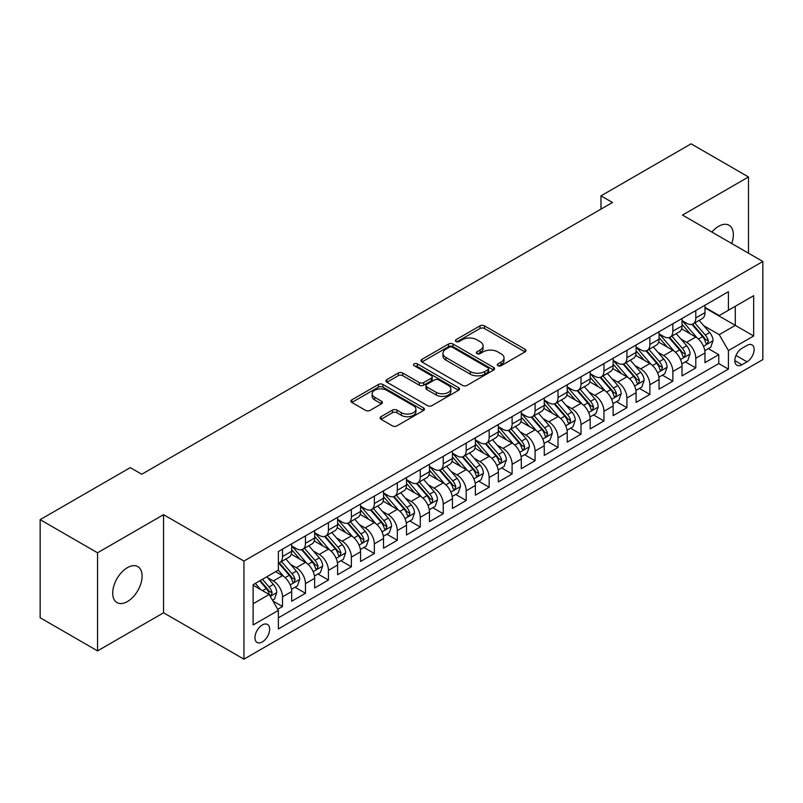 <?xml version="1.0" encoding="UTF-8"?>
<svg xmlns="http://www.w3.org/2000/svg" width="803" height="803" viewBox="0 0 803 803"><rect width="100%" height="100%" fill="white"/><g stroke="black" fill="none" stroke-linecap="round" stroke-linejoin="round"><path stroke-width="1.2" d="M497.94 365.716A2.228 1.285 0 0 0 501.102 365.716L525.042 351.885A3.192 1.837 0 0 0 525.975 350.59A3.192 1.837 0 0 0 525.042 349.285L484.48 325.867A3.192 1.837 0 0 0 479.973 325.867L456.024 339.689A2.228 1.285 0 0 0 455.371 340.602A2.228 1.285 0 0 0 456.024 341.506A2.228 1.285 0 0 0 459.175 341.506L462.277 339.719A10.198 5.892 0 0 1 476.701 339.719L480.084 341.676A10.198 5.892 0 0 1 483.075 345.832A10.198 5.892 0 0 1 480.084 349.998L476.982 351.784A2.228 1.285 0 0 0 476.33 352.698A2.228 1.285 0 0 0 476.982 353.611A2.228 1.285 0 0 0 480.144 353.611L483.235 351.824A10.198 5.892 0 0 1 497.659 351.824L501.042 353.772A10.198 5.892 0 0 1 504.033 357.937A10.198 5.892 0 0 1 501.042 362.103L497.94 363.889A2.228 1.285 0 0 0 497.288 364.803A2.228 1.285 0 0 0 497.94 365.716L497.94 363.889M127.406 601.577A20.778 11.995 120 0 0 140.977 583.259A20.778 11.995 120 0 0 137.795 566.607A20.778 11.995 120 0 0 127.406 567.641A20.778 11.995 120 0 0 113.825 585.949A20.778 11.995 120 0 0 117.007 602.601A20.778 11.995 120 0 0 127.406 601.577M731.704 243.5A20.778 11.995 120 0 0 729.044 225.252A20.778 11.995 120 0 0 718.655 226.285A20.778 11.995 120 0 0 711.91 232.067M262.3 641.938A10.389 6.002 120 0 0 269.085 632.784A10.389 6.002 120 0 0 267.489 624.453A10.389 6.002 120 0 0 262.3 624.975A10.389 6.002 120 0 0 255.515 634.129A10.389 6.002 120 0 0 257.101 642.45A10.389 6.002 120 0 0 262.3 641.938M381.034 416.687A3.192 1.837 0 0 0 380.1 417.992A3.192 1.837 0 0 0 381.034 419.286L392.406 425.861A3.192 1.837 0 0 0 396.913 425.861L423.512 410.504A3.192 1.837 0 0 0 424.446 409.209A3.192 1.837 0 0 0 423.512 407.904L382.941 384.486A3.192 1.837 0 0 0 378.434 384.486L351.844 399.834A3.192 1.837 0 0 0 350.911 401.139A3.192 1.837 0 0 0 351.844 402.444L365.586 410.373A3.192 1.837 0 0 0 370.103 410.373L381.475 403.809A3.192 1.837 0 0 0 382.409 402.504A3.192 1.837 0 0 0 381.475 401.199L374.66 397.264A8.522 4.918 0 0 1 372.16 393.781A8.522 4.918 0 0 1 377.43 389.234A8.522 4.918 0 0 1 386.715 390.308L413.425 405.726A8.522 4.918 0 0 1 415.924 409.209A8.522 4.918 0 0 1 410.664 413.756A8.522 4.918 0 0 1 401.37 412.682L396.913 410.112A3.192 1.837 0 0 0 392.406 410.112L381.034 416.687L381.034 419.286M163.561 514.673L97.554 552.785L40.15 519.651L40.15 617.748L97.554 650.892L163.561 612.779L243.931 659.173L243.931 561.076L163.561 514.673L163.561 612.779M748.496 253.196L748.496 176.971L682.49 215.084L762.85 261.477L243.931 561.076M748.496 176.971L691.092 143.827L600.975 195.862L600.975 209.111M40.15 519.651L130.277 467.617L141.75 474.242L612.458 202.486L600.975 195.862M462.508 385.39A3.192 1.837 0 0 0 467.015 385.39L493.604 370.042A3.192 1.837 0 0 0 494.538 368.738A3.192 1.837 0 0 0 493.604 367.433L453.033 344.015A3.192 1.837 0 0 0 448.526 344.015L421.936 359.373A3.192 1.837 0 0 0 421.003 360.667A3.192 1.837 0 0 0 421.936 361.972L462.508 385.39M415.051 366.198A2.228 1.285 0 0 1 417.319 366.509L417.319 363.859L458.563 387.668A3.192 1.837 0 0 1 459.497 388.973A3.192 1.837 0 0 1 458.563 390.268L431.964 405.625A3.192 1.837 0 0 1 427.457 405.625L386.885 382.208L386.885 379.598A3.192 1.837 0 0 0 385.952 380.903A3.192 1.837 0 0 0 386.885 382.208M386.885 379.598L398.268 373.034A3.192 1.837 0 0 1 402.775 373.034L419.226 382.529A3.192 1.837 0 0 0 423.733 382.529L431.291 378.173A3.192 1.837 0 0 0 432.225 376.868A3.192 1.837 0 0 0 431.291 375.573L414.157 365.676A2.228 1.285 0 0 1 413.505 364.773A2.228 1.285 0 0 1 414.88 363.578A2.228 1.285 0 0 1 417.319 363.859M277.738 609.296L282.505 606.546L272.98 601.045M267.56 577.628L273.321 580.96A12.989 7.498 60 0 1 282.505 596.87L291.69 591.56L291.69 601.246L305.461 593.287L295.022 587.254M290.515 564.379L296.277 567.701A12.989 7.498 60 0 1 305.461 583.61L314.646 578.311L314.646 587.987L328.427 580.027L317.978 574.004M313.481 551.119L319.243 554.451A12.989 7.498 60 0 1 328.427 570.351L337.611 565.051L337.611 574.727L351.383 566.777L340.944 560.745M336.437 537.859L342.198 541.192A12.989 7.498 60 0 1 351.383 557.101L360.567 551.791L360.567 561.478L374.349 553.518L363.9 547.485M359.403 524.61L365.164 527.932A12.989 7.498 60 0 1 374.349 543.842L383.533 538.542L383.533 548.218L397.314 540.258L386.865 534.226M382.358 511.35L388.13 514.673A12.989 7.498 60 0 1 397.314 530.582L406.499 525.282L406.499 534.959L420.27 527.009L409.821 520.976M405.324 498.091L411.086 501.423A12.989 7.498 60 0 1 420.27 517.333L429.454 512.023L429.454 521.699L443.236 513.749L432.787 507.717M428.28 484.831L434.052 488.164A12.989 7.498 60 0 1 443.236 504.073L452.42 498.773L452.42 508.45L466.192 500.49L455.743 494.457M451.246 471.582L457.007 474.904A12.989 7.498 60 0 1 466.192 490.814L475.376 485.514L475.376 495.19L489.157 487.24L478.708 481.208M474.202 458.322L479.973 461.655A12.989 7.498 60 0 1 489.157 477.564L498.342 472.254L498.342 481.93L512.113 473.981L501.664 467.948M497.167 445.063L502.929 448.395A12.989 7.498 60 0 1 512.113 464.305L521.298 459.005L521.298 468.681L535.079 460.721L524.63 454.689M520.123 431.813L525.895 435.136A12.989 7.498 60 0 1 535.079 451.045L544.263 445.745L544.263 455.421L558.035 447.472L547.586 441.439M543.089 418.554L548.85 421.886A12.989 7.498 60 0 1 558.035 437.786L567.219 432.486L567.219 442.162L581.001 434.212L570.552 428.18M566.045 405.294L571.816 408.627A12.989 7.498 60 0 1 581.001 424.536L590.185 419.226L590.185 428.912L603.956 420.953L593.507 414.92M589.011 392.045L594.772 395.367A12.989 7.498 60 0 1 603.956 411.277L613.141 405.977L613.141 415.653L626.922 407.693L616.473 401.671M611.966 378.785L617.738 382.108A12.989 7.498 60 0 1 626.922 398.017L636.106 392.717L636.106 402.393L649.878 394.444L639.439 388.411M634.932 365.526L640.694 368.858A12.989 7.498 60 0 1 649.878 384.767L659.062 379.458L659.062 389.134L672.844 381.184L662.395 375.152M657.898 352.276L663.659 355.599A12.989 7.498 60 0 1 672.844 371.508L682.028 366.208L682.028 375.884L695.799 367.925L695.799 358.248A12.989 7.498 -120 0 0 686.615 342.339L680.854 339.017M685.36 361.892L695.799 367.925M291.69 591.56A12.989 7.498 -120 0 0 282.505 575.661L275.62 571.676M314.646 578.311A12.989 7.498 -120 0 0 305.461 562.401L291.268 554.2M337.611 565.051A12.989 7.498 -120 0 0 328.427 549.142L314.224 540.941M360.567 551.791A12.989 7.498 -120 0 0 351.383 535.892L337.19 527.691M383.533 538.542A12.989 7.498 -120 0 0 374.349 522.633L360.145 514.432M406.499 525.282A12.989 7.498 -120 0 0 397.314 509.373L383.111 501.172M429.454 512.023A12.989 7.498 -120 0 0 420.27 496.113L406.067 487.923M452.42 498.773A12.989 7.498 -120 0 0 443.236 482.864L429.033 474.663M475.376 485.514A12.989 7.498 -120 0 0 466.192 469.604L451.989 461.404M498.342 472.254A12.989 7.498 -120 0 0 489.157 456.345L474.954 448.154M521.298 459.005A12.989 7.498 -120 0 0 512.113 443.095L497.92 434.895M544.263 445.745A12.989 7.498 -120 0 0 535.079 429.836L520.876 421.635M567.219 432.486A12.989 7.498 -120 0 0 558.035 416.576L543.842 408.386M590.185 419.226A12.989 7.498 -120 0 0 581.001 403.327L566.798 395.126M613.141 405.977A12.989 7.498 -120 0 0 603.956 390.067L589.763 381.867M636.106 392.717A12.989 7.498 -120 0 0 626.922 376.808L612.719 368.607M659.062 379.458A12.989 7.498 -120 0 0 649.878 363.558L635.685 355.358M682.028 366.208A12.989 7.498 -120 0 0 672.844 350.299L658.641 342.098M747.011 345.39L741.952 348.311A10.068 5.812 120 0 0 735.377 357.174A10.068 5.812 120 0 0 736.923 365.245A10.068 5.812 120 0 0 741.952 364.743L747.011 361.832A10.068 5.812 120 0 0 753.585 352.959A10.068 5.812 120 0 0 752.04 344.899A10.068 5.812 120 0 0 747.011 345.39M243.931 659.173L762.85 359.573L762.85 261.477M253.116 603.756L269.186 594.481L278.37 610.39L278.37 628.95L728.411 369.119L728.411 350.56L719.227 334.65L703.819 325.757M278.37 610.39L253.116 624.975L253.116 584.674L278.37 570.09L278.37 551.531L728.411 291.7L728.411 310.259L753.666 295.685L753.666 335.985L728.411 350.56M291.69 545.96L296.277 548.61A12.989 7.498 60 0 0 302.771 549.252L311.955 543.952A12.989 7.498 -120 0 0 314.646 538.01L314.646 530.582M314.646 532.71L319.243 535.36A12.989 7.498 60 0 0 325.737 536.002L334.921 530.693A12.989 7.498 -120 0 0 337.611 524.75L337.611 517.333M337.611 519.451L342.198 522.101A12.989 7.498 60 0 0 348.693 522.743L357.877 517.443A12.989 7.498 -120 0 0 360.567 511.491L360.567 504.073M360.567 506.191L365.164 508.841A12.989 7.498 60 0 0 371.659 509.483L380.843 504.184A12.989 7.498 -120 0 0 383.533 498.241L383.533 490.814M383.533 492.932L388.13 495.592A12.989 7.498 60 0 0 394.624 496.234L403.809 490.924A12.989 7.498 -120 0 0 406.499 484.982L406.499 477.554M406.499 479.682L411.086 482.332A12.989 7.498 60 0 0 417.58 482.974L426.764 477.675A12.989 7.498 -120 0 0 429.454 471.722L429.454 464.305M429.454 466.423L434.052 469.072A12.989 7.498 60 0 0 440.546 469.715L449.73 464.415A12.989 7.498 -120 0 0 452.42 458.473L452.42 451.045M452.42 453.163L457.007 455.823A12.989 7.498 60 0 0 463.502 456.465L472.686 451.156A12.989 7.498 -120 0 0 475.376 445.213L475.376 437.786M475.376 439.914L479.973 442.563A12.989 7.498 60 0 0 486.467 443.206L495.652 437.906A12.989 7.498 -120 0 0 498.342 431.954L498.342 424.536M498.342 426.654L502.929 429.304A12.989 7.498 60 0 0 509.423 429.946L518.608 424.646A12.989 7.498 -120 0 0 521.298 418.704L521.298 411.277M521.298 413.394L525.895 416.044A12.989 7.498 60 0 0 532.389 416.697L541.573 411.387A12.989 7.498 -120 0 0 544.263 405.445L544.263 398.017M544.263 400.145L548.85 402.795A12.989 7.498 60 0 0 555.345 403.437L564.529 398.137A12.989 7.498 -120 0 0 567.219 392.185L567.219 384.767M567.219 386.885L571.816 389.535A12.989 7.498 60 0 0 578.311 390.178L587.495 384.878A12.989 7.498 -120 0 0 590.185 378.926L590.185 371.508M590.185 373.626L594.772 376.276A12.989 7.498 60 0 0 601.266 376.918L610.451 371.618A12.989 7.498 -120 0 0 613.141 365.676L613.141 358.248M613.141 360.376L617.738 363.026A12.989 7.498 60 0 0 624.232 363.669L633.416 358.359A12.989 7.498 -120 0 0 636.106 352.417L636.106 344.989M636.106 347.117L640.694 349.767A12.989 7.498 60 0 0 647.188 350.409L656.372 345.109A12.989 7.498 -120 0 0 659.062 339.157L659.062 331.739M659.062 333.857L663.659 336.507A12.989 7.498 60 0 0 670.154 337.15L679.338 331.85A12.989 7.498 -120 0 0 682.028 325.908L682.028 318.48M278.37 617.808L718.765 363.558L718.765 354.675L704.984 362.625L704.984 352.949A12.989 7.498 -120 0 0 695.799 337.039L681.606 328.839M682.028 320.598L686.615 323.258A12.989 7.498 -120 0 0 693.109 323.9A12.989 7.498 -120 0 0 695.799 317.948L695.799 310.53M693.109 323.9L702.294 318.59A12.989 7.498 -120 0 0 704.984 312.648L704.984 305.22M282.505 549.142L282.505 556.569A12.989 7.498 60 0 1 279.815 562.512A12.989 7.498 60 0 1 278.37 563.033M279.815 562.512L289 557.212A12.989 7.498 -120 0 0 291.69 551.27L291.69 543.842M305.461 535.882L305.461 543.31A12.989 7.498 60 0 1 302.771 549.252M328.427 522.633L328.427 530.05A12.989 7.498 60 0 1 325.737 536.002M351.383 509.373L351.383 516.801A12.989 7.498 60 0 1 348.693 522.743M374.349 496.113L374.349 503.541A12.989 7.498 60 0 1 371.659 509.483M397.314 482.864L397.314 490.282A12.989 7.498 60 0 1 394.624 496.234M420.27 469.604L420.27 477.032A12.989 7.498 60 0 1 417.58 482.974M443.236 456.345L443.236 463.773A12.989 7.498 60 0 1 440.546 469.715M466.192 443.095L466.192 450.513A12.989 7.498 60 0 1 463.502 456.465M489.157 429.836L489.157 437.264A12.989 7.498 60 0 1 486.467 443.206M512.113 416.576L512.113 424.004A12.989 7.498 60 0 1 509.423 429.946M535.079 403.327L535.079 410.745A12.989 7.498 60 0 1 532.389 416.697M558.035 390.067L558.035 397.485A12.989 7.498 60 0 1 555.345 403.437M581.001 376.808L581.001 384.236A12.989 7.498 60 0 1 578.311 390.178M603.956 363.548L603.956 370.976A12.989 7.498 60 0 1 601.266 376.918M626.922 350.299L626.922 357.716A12.989 7.498 60 0 1 624.232 363.669M649.878 337.039L649.878 344.467A12.989 7.498 60 0 1 647.188 350.409M672.844 323.78L672.844 331.207A12.989 7.498 60 0 1 670.154 337.15M672.844 371.508L672.844 381.184M649.878 384.767L649.878 394.444M626.922 398.017L626.922 407.693M603.956 411.277L603.956 420.953M581.001 424.536L581.001 434.212M558.035 437.786L558.035 447.472M535.079 451.045L535.079 460.721M512.113 464.305L512.113 473.981M489.157 477.564L489.157 487.24M466.192 490.814L466.192 500.49M443.236 504.073L443.236 513.749M420.27 517.333L420.27 527.009M397.314 530.582L397.314 540.258M374.349 543.842L374.349 553.518M351.383 557.101L351.383 566.777M328.427 570.351L328.427 580.027M305.461 583.61L305.461 593.287M282.505 596.87L282.505 606.546M269.186 594.481L253.116 585.206M719.227 334.65L735.297 325.376L735.297 306.284L753.666 295.685M704.984 307.88L753.666 335.985M704.984 307.348L719.227 315.569L728.411 310.259M97.554 552.785L97.554 650.892M708.316 348.643L718.765 354.675M718.765 363.558L728.411 369.119M498.834 366.027L501.042 364.753A10.198 5.892 0 0 0 504.033 360.587L504.033 357.937M483.075 345.832L483.075 348.492A10.198 5.892 0 0 1 480.084 352.647L477.875 353.922M525.001 351.915L484.48 328.517A3.192 1.837 0 0 0 479.973 328.517L456.917 341.827M493.564 370.063L453.033 346.665A3.192 1.837 0 0 0 448.526 346.665L421.976 361.992M487.973 369.651A2.228 1.285 0 0 0 488.625 368.738A2.228 1.285 0 0 0 487.973 367.824L452.36 347.267A2.228 1.285 0 0 0 449.208 347.267L445.936 349.154A10.198 5.892 0 0 0 442.955 353.32A10.198 5.892 0 0 0 445.936 357.486L470.277 371.538A10.198 5.892 0 0 0 484.701 371.538L487.973 369.651L487.973 372.301A2.228 1.285 0 0 0 488.625 371.387L488.625 368.738M442.955 353.32L442.955 355.97A10.198 5.892 0 0 0 445.936 360.135L445.936 357.486M487.973 372.301L484.701 374.188A10.198 5.892 0 0 1 470.277 374.188L445.936 360.135M386.936 382.228L398.268 375.684L398.268 373.034M432.225 376.868L432.225 379.518A3.192 1.837 0 0 1 431.291 380.823L423.733 385.179A3.192 1.837 0 0 1 419.226 385.179L402.775 375.684A3.192 1.837 0 0 0 398.268 375.684M417.319 366.509L458.513 390.298M436.3 392.386A8.522 4.918 0 0 0 445.595 393.45A8.522 4.918 0 0 0 450.854 388.903A8.522 4.918 0 0 0 448.365 385.43L438.95 379.99A3.192 1.837 0 0 0 434.443 379.99L426.895 384.356A3.192 1.837 0 0 0 425.961 385.651A3.192 1.837 0 0 0 426.895 386.956L436.3 392.386L436.3 395.036A8.522 4.918 0 0 0 445.595 396.11A8.522 4.918 0 0 0 450.854 391.553L450.854 388.903M425.961 385.651L425.961 388.301A3.192 1.837 0 0 0 426.895 389.606L426.895 386.956M436.3 395.036L426.895 389.606M415.924 409.209L415.924 411.859A8.522 4.918 0 0 1 410.664 416.406A8.522 4.918 0 0 1 401.37 415.342L396.913 412.772A3.192 1.837 0 0 0 392.406 412.772L381.074 419.317M372.16 393.781L372.16 396.441A8.522 4.918 0 0 0 374.66 399.914L374.66 397.264M381.435 403.829L374.66 399.914M423.472 410.534L382.941 387.136A3.192 1.837 0 0 0 378.434 387.136L351.885 402.464L351.844 399.834M704.793 350.67L710.725 347.247L713.024 340.623A8.602 4.969 -120 0 0 709.671 332.542L699.182 320.397M697.084 337.882L684.638 323.479A24.843 14.344 -120 0 0 682.028 320.748M690.259 333.837L683.293 325.777A20.617 11.904 -120 0 0 682.028 324.392M691.945 324.362L702.555 336.648A8.602 4.969 60 0 1 705.626 342.58L706.249 343.594L707.413 343.433L708.376 340.984A8.602 4.969 -120 0 0 705.305 335.062L694.816 322.916M692.567 324.161L703.97 337.36A4.386 2.529 60 0 1 705.074 339.077L708.376 340.984M681.837 363.93L687.769 360.507L690.058 353.872A8.602 4.969 -120 0 0 686.716 345.792L676.216 333.646M674.118 351.132L661.672 336.728A24.843 14.344 -120 0 0 659.062 333.998M667.293 347.097L660.337 339.037A20.617 11.904 -120 0 0 659.062 337.651M668.979 337.621L679.589 349.907A8.602 4.969 60 0 1 682.66 355.829L683.283 356.853L684.447 356.693L685.421 354.243A8.602 4.969 -120 0 0 682.349 348.311L671.86 336.166M669.602 337.421L681.004 350.62A4.386 2.529 60 0 1 682.108 352.336L685.421 354.243M658.872 377.189L664.804 373.756L667.102 367.132A8.602 4.969 -120 0 0 663.75 359.051L653.261 346.906M651.153 364.391L638.716 349.988A24.843 14.344 -120 0 0 636.106 347.257M644.337 360.346L637.371 352.296A20.617 11.904 -120 0 0 636.106 350.911M646.024 350.881L656.633 363.167A8.602 4.969 60 0 1 659.705 369.089L660.327 370.113L661.491 369.942L662.455 367.503A8.602 4.969 -120 0 0 659.383 361.571L648.894 349.425M646.646 350.68L658.048 363.879A4.386 2.529 60 0 1 659.153 365.596L662.455 367.503M635.916 390.439L641.848 387.016L644.136 380.391A8.602 4.969 -120 0 0 640.794 372.311L630.295 360.166M628.197 377.651L615.75 363.247A24.843 14.344 -120 0 0 613.141 360.517M621.371 373.606L614.415 365.546A20.617 11.904 -120 0 0 613.141 364.16M623.058 364.13L633.667 376.416A8.602 4.969 60 0 1 636.739 382.348L637.361 383.362L638.526 383.202L639.499 380.752A8.602 4.969 -120 0 0 636.428 374.83L625.938 362.685M623.68 363.93L635.083 377.129A4.386 2.529 60 0 1 636.187 378.845L639.499 380.752M612.95 403.698L618.882 400.275L621.181 393.641A8.602 4.969 -120 0 0 617.828 385.57L607.339 373.415M605.231 390.91L592.795 376.497A24.843 14.344 -120 0 0 590.185 373.766M598.416 386.865L591.45 378.805A20.617 11.904 -120 0 0 590.185 377.42M600.102 377.39L610.712 389.676A8.602 4.969 60 0 1 613.783 395.598L614.405 396.622L615.57 396.461L616.533 394.012A8.602 4.969 -120 0 0 613.462 388.08L602.973 375.934M600.724 377.189L612.127 390.388A4.386 2.529 60 0 1 613.231 392.105L616.533 394.012M589.994 416.958L595.926 413.535L598.215 406.9A8.602 4.969 -120 0 0 594.862 398.82L584.373 386.675M582.275 404.16L569.829 389.756A24.843 14.344 -120 0 0 567.219 387.026M575.45 400.125L568.494 392.065A20.617 11.904 -120 0 0 567.219 390.68M577.136 390.649L587.746 402.935A8.602 4.969 60 0 1 590.817 408.857L591.44 409.881L592.604 409.721L593.568 407.272A8.602 4.969 -120 0 0 590.506 401.339L580.017 389.194M577.759 390.449L589.161 403.648A4.386 2.529 60 0 1 590.265 405.364L593.568 407.272M567.028 430.217L572.961 426.784L575.259 420.16A8.602 4.969 -120 0 0 571.907 412.08L561.417 399.934M559.31 417.419L546.873 403.016A24.843 14.344 -120 0 0 544.263 400.285M552.494 413.374L545.528 405.324A20.617 11.904 -120 0 0 544.263 403.939M554.18 403.899L564.79 416.185A8.602 4.969 60 0 1 567.851 422.117L568.484 423.141L569.648 422.97L570.612 420.521A8.602 4.969 -120 0 0 567.54 414.599L557.051 402.454M554.803 403.698L566.205 416.908A4.386 2.529 60 0 1 567.309 418.614L570.612 420.521M544.063 443.467L550.005 440.044L552.293 433.419A8.602 4.969 -120 0 0 548.941 425.339L538.452 413.194M536.354 430.679L523.907 416.275A24.843 14.344 -120 0 0 521.298 413.535M529.528 426.634L522.572 418.574A20.617 11.904 -120 0 0 521.298 417.189M531.215 417.159L541.824 429.444A8.602 4.969 60 0 1 544.896 435.377L545.518 436.39L546.682 436.23L547.646 433.781A8.602 4.969 -120 0 0 544.585 427.858L534.095 415.703M531.837 416.958L543.24 430.157A4.386 2.529 60 0 1 544.344 431.873L547.646 433.781M521.107 456.726L527.039 453.304L529.338 446.669A8.602 4.969 -120 0 0 525.985 438.589L515.496 426.443M513.388 443.929L500.952 429.525A24.843 14.344 -120 0 0 498.342 426.794M506.573 439.893L499.607 431.833A20.617 11.904 -120 0 0 498.342 430.448M508.259 430.418L518.868 442.704A8.602 4.969 60 0 1 521.93 448.626L522.562 449.65L523.727 449.489L524.69 447.04A8.602 4.969 -120 0 0 521.619 441.108L511.13 428.963M508.881 430.217L520.284 443.417A4.386 2.529 60 0 1 521.388 445.133L524.69 447.04M498.141 469.986L504.083 466.553L506.372 459.928A8.602 4.969 -120 0 0 503.019 451.848L492.53 439.703M490.432 457.188L477.986 442.784A24.843 14.344 -120 0 0 475.376 440.054M483.607 453.143L476.651 445.093A20.617 11.904 -120 0 0 475.376 443.708M485.293 443.668L495.903 455.953A8.602 4.969 60 0 1 498.974 461.886L499.596 462.909L500.761 462.739L501.724 460.29A8.602 4.969 -120 0 0 498.663 454.368L488.174 442.222M485.915 443.467L497.318 456.676A4.386 2.529 60 0 1 498.422 458.383L501.724 460.29M475.185 483.235L481.117 479.813L483.416 473.188A8.602 4.969 -120 0 0 480.064 465.108L469.574 452.962M467.466 470.448L455.03 456.044A24.843 14.344 -120 0 0 452.42 453.314M460.641 466.402L453.685 458.342A20.617 11.904 -120 0 0 452.42 456.957M462.337 456.927L472.947 469.213A8.602 4.969 60 0 1 476.008 475.145L476.641 476.159L477.805 475.998L478.769 473.549A8.602 4.969 -120 0 0 475.697 467.627L465.208 455.482M462.96 456.726L474.362 469.926A4.386 2.529 60 0 1 475.466 471.642L478.769 473.549M452.219 496.495L458.152 493.072L460.45 486.437A8.602 4.969 -120 0 0 457.098 478.357L446.609 466.212M444.511 483.697L432.064 469.293A24.843 14.344 -120 0 0 429.454 466.563M437.685 479.662L430.729 471.602A20.617 11.904 -120 0 0 429.454 470.217M439.371 470.187L449.981 482.473A8.602 4.969 60 0 1 453.053 488.395L453.675 489.418L454.839 489.258L455.803 486.809A8.602 4.969 -120 0 0 452.741 480.877L442.242 468.731M439.994 469.986L451.396 483.185A4.386 2.529 60 0 1 452.501 484.902L455.803 486.809M429.264 509.754L435.196 506.322L437.494 499.697A8.602 4.969 -120 0 0 434.142 491.617L423.653 479.471M421.545 496.957L409.108 482.553A24.843 14.344 -120 0 0 406.499 479.823M414.719 492.912L407.763 484.861A20.617 11.904 -120 0 0 406.499 483.476M416.406 483.446L427.025 495.722A8.602 4.969 60 0 1 430.087 501.654L430.719 502.678L431.873 502.507L432.847 500.068A8.602 4.969 -120 0 0 429.776 494.136L419.286 481.991M417.038 483.245L428.441 496.445A4.386 2.529 60 0 1 429.545 498.161L432.847 500.068M406.298 523.004L412.23 519.581L414.529 512.956A8.602 4.969 -120 0 0 411.176 504.876L400.687 492.731M398.589 510.216L386.143 495.812A24.843 14.344 -120 0 0 383.533 493.082M391.764 506.171L384.808 498.111A20.617 11.904 -120 0 0 383.533 496.726M393.45 496.696L404.06 508.982A8.602 4.969 60 0 1 407.131 514.914L407.753 515.928L408.918 515.767L409.881 513.318A8.602 4.969 -120 0 0 406.82 507.396L396.321 495.25M394.072 496.495L405.475 509.694A4.386 2.529 60 0 1 406.579 511.411L409.881 513.318M383.342 536.263L389.274 532.841L391.573 526.206A8.602 4.969 -120 0 0 388.22 518.126L377.731 505.98M375.623 523.466L363.187 509.062A24.843 14.344 -120 0 0 360.567 506.332M368.798 519.431L361.842 511.37A20.617 11.904 -120 0 0 360.567 509.985M370.484 509.955L381.104 522.241A8.602 4.969 60 0 1 384.165 528.163L384.798 529.187L385.952 529.026L386.926 526.577A8.602 4.969 -120 0 0 383.854 520.645L373.365 508.5M371.116 509.754L382.519 522.954A4.386 2.529 60 0 1 383.623 524.67L386.926 526.577M360.376 549.523L366.309 546.09L368.607 539.465A8.602 4.969 -120 0 0 365.255 531.385L354.765 519.24M352.668 536.725L340.221 522.321A24.843 14.344 -120 0 0 337.611 519.591M345.842 532.68L338.886 524.63A20.617 11.904 -120 0 0 337.611 523.245M347.528 523.215L358.138 535.501A8.602 4.969 60 0 1 361.209 541.423L361.832 542.447L362.996 542.276L363.96 539.837A8.602 4.969 -120 0 0 360.898 533.905L350.399 521.759M348.151 523.014L359.553 536.213A4.386 2.529 60 0 1 360.657 537.93L363.96 539.837M337.421 562.773L343.353 559.35L345.641 552.725A8.602 4.969 -120 0 0 342.299 544.645L331.8 532.499M329.702 549.985L317.265 535.581A24.843 14.344 -120 0 0 314.646 532.851M322.876 545.94L315.92 537.88A20.617 11.904 -120 0 0 314.646 536.494M324.563 536.464L335.182 548.75A8.602 4.969 60 0 1 338.244 554.682L338.876 555.696L340.03 555.535L341.004 553.086A8.602 4.969 -120 0 0 337.933 547.164L327.443 535.019M325.195 536.263L336.587 549.463A4.386 2.529 60 0 1 337.702 551.179L341.004 553.086M314.455 576.032L320.387 572.609L322.686 565.974A8.602 4.969 -120 0 0 319.333 557.904L308.844 545.749M306.746 563.244L294.299 548.83A24.843 14.344 -120 0 0 291.69 546.1M299.921 559.199L292.954 551.139A20.617 11.904 -120 0 0 291.69 549.754M301.607 549.724L312.216 562.01A8.602 4.969 60 0 1 315.288 567.942L315.91 568.956L317.075 568.795L318.038 566.346A8.602 4.969 -120 0 0 314.967 560.414L304.478 548.268M302.229 549.523L313.632 562.722A4.386 2.529 60 0 1 314.736 564.439L318.038 566.346M291.499 589.292L297.431 585.869L299.72 579.234A8.602 4.969 -120 0 0 296.377 571.154L285.878 559.008M283.78 576.494L278.29 570.14M276.955 572.459L276.061 571.425M278.641 562.983L289.251 575.269A8.602 4.969 60 0 1 292.322 581.191L292.944 582.215L294.109 582.055L295.082 579.605A8.602 4.969 -120 0 0 292.011 573.673L281.522 561.528M279.263 562.783L290.666 575.982A4.386 2.529 60 0 1 291.77 577.698L295.082 579.605M272.518 600.253L274.465 599.118L276.764 592.494A8.602 4.969 -120 0 0 273.411 584.413L266.807 576.765M260.644 589.553L255.324 583.39M253.999 585.708L253.116 584.694M259.69 580.87L266.295 588.519A8.602 4.969 60 0 1 269.366 594.451L269.989 595.475L271.153 595.304L272.117 592.855A8.602 4.969 -120 0 0 269.045 586.933L262.44 579.284M260.222 580.569L267.71 589.241A4.386 2.529 60 0 1 268.814 590.948L272.117 592.855M273.321 580.96L282.505 575.661M296.277 567.701L305.461 562.401M319.243 554.451L328.427 549.142M342.198 541.192L351.383 535.892M365.164 527.932L374.349 522.633M388.13 514.673L397.314 509.373M411.086 501.423L420.27 496.113M434.052 488.164L443.236 482.864M457.007 474.904L466.192 469.604M479.973 461.655L489.157 456.345M502.929 448.395L512.113 443.095M525.895 435.136L535.079 429.836M548.85 421.886L558.035 416.576M571.816 408.627L581.001 403.327M594.772 395.367L603.956 390.067M617.738 382.108L626.922 376.808M640.694 368.858L649.878 363.558M663.659 355.599L672.844 350.299M686.615 342.339L695.799 337.039M695.799 317.948L704.984 312.648M282.505 556.569L291.69 551.27M305.461 543.31L314.646 538.01M328.427 530.05L337.611 524.75M351.383 516.801L360.567 511.491M374.349 503.541L383.533 498.241M397.314 490.282L406.499 484.982M420.27 477.032L429.454 471.722M443.236 463.773L452.42 458.473M466.192 450.513L475.376 445.213M489.157 437.264L498.342 431.954M512.113 424.004L521.298 418.704M535.079 410.745L544.263 405.445M558.035 397.485L567.219 392.185M581.001 384.236L590.185 378.926M603.956 370.976L613.141 365.676M626.922 357.716L636.106 352.417M649.878 344.467L659.062 339.157M672.844 331.207L682.028 325.908M695.799 358.248L704.984 352.949M736 355.478L747.011 361.832M734.835 360.637L741.952 364.743M501.042 364.753L501.042 362.103M476.982 353.611L476.982 351.784M480.084 352.647L480.084 349.998M456.024 341.506L456.024 339.689M479.973 328.517L479.973 325.867M484.48 328.517L484.48 325.867M525.042 351.885L525.042 349.285M421.936 361.972L421.936 359.373M448.526 346.665L448.526 344.015M453.033 346.665L453.033 344.015M493.604 370.042L493.604 367.433M470.277 374.188L470.277 371.538M484.701 374.188L484.701 371.538M402.775 375.684L402.775 373.034M419.226 385.179L419.226 382.529M423.733 385.179L423.733 382.529M431.291 380.823L431.291 378.173M458.563 390.268L458.563 387.668M392.406 412.772L392.406 410.112M396.913 412.772L396.913 410.112M401.37 415.342L401.37 412.682M381.475 403.809L381.475 401.199M378.434 387.136L378.434 384.486M382.941 387.136L382.941 384.486M423.512 410.504L423.512 407.904M703.478 346.264L712.964 340.783M684.638 323.479L685.822 322.796M705.305 335.062L709.671 332.542M698.449 339.017L702.555 336.648M680.522 359.513L690.008 354.043M661.672 336.728L662.856 336.045M682.349 348.311L686.716 345.792M675.494 352.276L679.589 349.907M657.557 372.773L667.042 367.302M638.716 349.988L639.901 349.305M659.383 361.571L663.75 359.051M652.528 365.536L656.633 363.167M634.601 386.032L644.086 380.552M615.75 363.247L616.935 362.565M636.428 374.83L640.794 372.311M629.572 378.785L633.667 376.416M611.635 399.292L621.12 393.811M592.795 376.497L593.979 375.814M613.462 388.08L617.828 385.57M606.606 392.045L610.712 389.676M588.679 412.541L598.165 407.071M569.829 389.756L571.013 389.074M590.506 401.339L594.862 398.82M583.64 405.304L587.746 402.935M565.713 425.801L575.199 420.32M546.873 403.016L548.058 402.333M567.54 414.599L571.907 412.08M560.685 418.554L564.79 416.185M542.758 439.06L552.243 433.58M523.907 416.275L525.092 415.593M544.585 427.858L548.941 425.339M537.719 431.813L541.824 429.444M519.792 452.31L529.277 446.839M500.952 429.525L502.136 428.842M521.619 441.108L525.985 438.589M514.763 445.073L518.868 442.704M496.836 465.569L506.322 460.089M477.986 442.784L479.17 442.102M498.663 454.368L503.019 451.848M491.797 458.322L495.903 455.953M473.87 478.829L483.356 473.348M455.03 456.044L456.214 455.361M475.697 467.627L480.064 465.108M468.842 471.582L472.947 469.213M450.915 492.078L460.4 486.608M432.064 469.293L433.249 468.611M452.741 480.877L457.098 478.357M445.876 484.841L449.981 482.473M427.949 505.338L437.434 499.867M409.108 482.553L410.283 481.87M429.776 494.136L434.142 491.617M422.92 498.101L427.025 495.722M404.993 518.597L414.468 513.117M386.143 495.812L387.327 495.13M406.82 507.396L411.176 504.876M399.954 511.35L404.06 508.982M382.027 531.847L391.513 526.377M363.187 509.062L364.361 508.379M383.854 520.645L388.22 518.126M376.998 524.61L381.104 522.241M359.071 545.107L368.547 539.636M340.221 522.321L341.405 521.639M360.898 533.905L365.255 531.385M354.033 537.869L358.138 535.501M336.106 558.366L345.591 552.886M317.265 535.581L318.44 534.898M337.933 547.164L342.299 544.645M331.077 551.119L335.182 548.75M313.14 571.626L322.625 566.145M294.299 548.83L295.484 548.148M314.967 560.414L319.333 557.904M308.111 564.379L312.216 562.01M290.184 584.875L299.67 579.405M292.011 573.673L296.377 571.154M285.155 577.638L289.251 575.269M270.28 596.368L276.704 592.654M269.045 586.933L273.411 584.413M262.581 590.667L266.295 588.519"/></g></svg>
